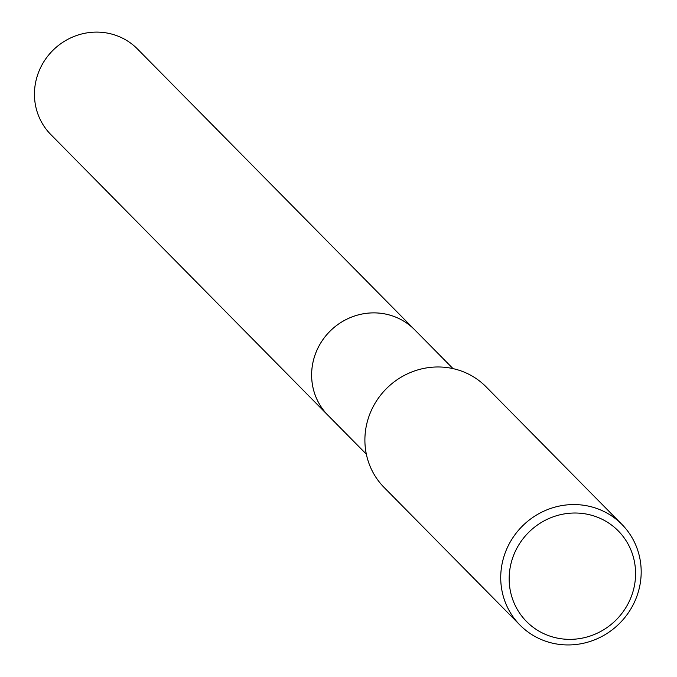 <?xml version="1.0" encoding="UTF-8"?>
<svg xmlns="http://www.w3.org/2000/svg" width="677" height="677" viewBox="0 0 677 677"><rect width="100%" height="100%" fill="white"/><g stroke="black" fill="none" stroke-linecap="round" stroke-linejoin="round"><path stroke-width="1.02" d="M366.35 454.165L327.998 415.323A60.888 58.442 -44.6 0 1 320.128 343.992A60.888 58.442 -44.6 0 1 387.126 314.407A60.888 58.442 -44.6 0 1 414.662 329.767L453.006 368.61M328.573 415.898A60.896 58.45 -44.6 0 1 319.908 344.356A60.896 58.45 -44.6 0 1 387.126 314.399A60.896 58.45 -44.6 0 1 415.229 330.342M519.978 625.083L384.147 487.491A71.635 68.758 -44.6 0 1 374.889 403.568A71.635 68.758 -44.6 0 1 453.708 368.77A71.635 68.758 -44.6 0 1 486.103 386.838L621.935 524.43A71.635 68.758 -44.6 0 1 631.192 608.352A71.635 68.758 -44.6 0 1 552.373 643.15A71.635 68.758 -44.6 0 1 519.978 625.083A71.635 68.758 -44.6 0 1 510.72 541.16A71.635 68.758 -44.6 0 1 589.54 506.362A71.635 68.758 -44.6 0 1 621.935 524.43M589.092 514.63A64.467 61.878 -44.6 0 1 633.325 590.395A64.467 61.878 -44.6 0 1 555.648 637.742A64.467 61.878 -44.6 0 1 511.414 561.986A64.467 61.878 -44.6 0 1 589.092 514.63M328.81 416.143A60.905 58.45 -44.6 0 1 327.981 415.323L50.809 134.545A60.888 58.442 -44.6 0 1 36.575 78.354A60.888 58.442 -44.6 0 1 79.641 34.535A60.888 58.442 -44.6 0 1 137.473 48.989L414.662 329.758A60.905 58.45 -44.6 0 1 415.466 330.588M327.981 415.323A60.905 58.45 -44.6 0 1 313.747 359.123A60.905 58.45 -44.6 0 1 356.821 315.296A60.905 58.45 -44.6 0 1 414.662 329.758"/></g></svg>
